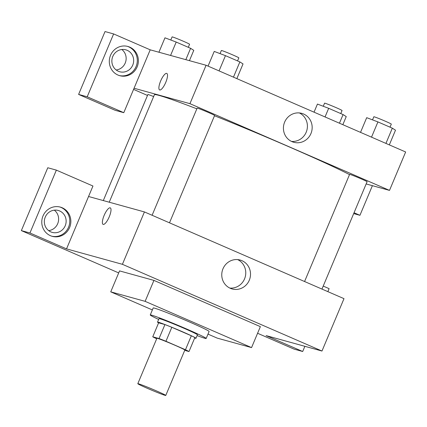 <?xml version="1.0" encoding="UTF-8"?>
<svg xmlns="http://www.w3.org/2000/svg" width="427" height="427" viewBox="0 0 427 427"><rect width="100%" height="100%" fill="white"/><g stroke="black" fill="none" stroke-linecap="round" stroke-linejoin="round"><path stroke-width="0.64" d="M165.094 395.349A15.164 0.598 22.8 0 1 149.498 389.248A15.164 0.598 22.8 0 1 137.809 383.692A15.164 0.598 22.8 0 1 152.023 389.018A15.164 0.598 22.8 0 1 165.767 395.445A15.164 0.598 22.8 0 1 165.094 395.349M137.809 383.692L156.89 338.296A15.164 0.598 22.8 0 1 171.104 343.618A15.164 0.598 22.8 0 1 184.854 350.049L165.767 395.445M152.754 336.796L158.625 322.828L164.929 324.568A20.368 0.801 22.8 0 1 171.819 327.296L191.339 335.777L185.467 349.745L165.948 341.264A20.368 0.801 22.8 0 0 159.057 338.536L152.754 336.796A20.368 0.801 22.8 0 0 156.277 338.595L156.693 338.776M184.72 350.364L188.99 351.544A20.368 0.801 22.8 0 0 185.467 349.745M191.339 335.777A20.368 0.801 22.8 0 1 194.867 337.576L188.99 351.544M194.669 338.045A20.854 0.822 -157.2 0 0 195.966 338.28A20.854 0.822 -157.2 0 0 177.061 329.447A20.854 0.822 -157.2 0 0 157.52 322.123A20.854 0.822 -157.2 0 0 158.598 322.881M157.52 322.123L158.988 318.627A20.854 0.822 22.8 0 1 178.529 325.95A20.854 0.822 22.8 0 1 197.434 334.789L195.966 338.28M171.819 327.296L165.948 341.264M164.929 324.568L159.057 338.536M158.652 319.428A30.328 1.196 22.8 0 1 150.256 314.955A30.328 1.196 22.8 0 1 178.678 325.609A30.328 1.196 22.8 0 1 206.172 338.462A30.328 1.196 22.8 0 1 204.821 338.275A30.328 1.196 22.8 0 1 197.098 335.59M150.256 314.955L153.192 307.974A30.328 1.196 22.8 0 1 181.614 318.622A30.328 1.196 22.8 0 1 209.107 331.48L206.172 338.462M152.364 309.938L110.737 291.849L145.121 301.345L251.556 347.599L217.172 338.104L207.997 334.117M110.737 291.849L119.544 270.899L153.933 280.395L260.369 326.644L251.556 347.599M153.933 280.395L145.121 301.345M304.873 346.313L302.69 351.506L266.101 335.606L321.974 351.037L122.41 264.313L66.532 248.882L92.958 186.023L56.369 170.122L29.949 232.982L21.35 230.607L118.701 272.912M257.582 333.268L294.091 349.131L302.69 351.506M29.949 232.982L66.532 248.882M50.439 235.693A15.164 14.497 -74.6 0 1 42.647 216.895A15.164 14.497 -74.6 0 1 60.351 207.106A15.164 14.497 -74.6 0 1 70.284 225.584A15.164 14.497 -74.6 0 1 52.275 236.344A15.164 14.497 -74.6 0 1 50.439 235.693M51.742 236.184A15.164 14.497 105.4 0 0 69.211 225.285A15.164 14.497 105.4 0 0 59.812 206.972M45.262 217.092A11.374 10.872 -74.6 0 1 58.264 210.463A11.374 10.872 -74.6 0 1 65.715 224.324A11.374 10.872 -74.6 0 1 52.211 232.389A11.374 10.872 -74.6 0 1 45.262 217.092M54.304 210.159A11.374 10.872 -74.6 0 1 58.195 222.243A11.374 10.872 -74.6 0 1 48.651 230.623M56.369 170.122L47.776 167.752L21.35 230.607M323.218 286.085L329.11 288.647L327.851 291.641M109.243 216.825A9.004 2.626 113.5 0 1 103.099 224.378A9.004 2.626 113.5 0 1 104.284 215.075A9.004 2.626 113.5 0 1 110.278 207.864A9.004 2.626 113.5 0 1 109.243 216.825M321.974 351.037L343.997 298.654L144.427 211.931L122.41 264.313M144.427 211.931L88.554 196.5M110.278 207.864A9.004 2.626 -66.5 0 0 104.284 215.075A9.004 2.626 -66.5 0 0 103.099 224.378M241.944 260.683A14.998 14.331 -74.6 0 1 249.656 279.274A14.998 14.331 -74.6 0 1 232.144 288.951A14.998 14.331 -74.6 0 1 222.323 270.681A14.998 14.331 -74.6 0 1 240.129 260.043A14.998 14.331 -74.6 0 1 241.944 260.683M229.827 288.081A14.998 14.331 105.4 0 0 245.199 277A14.998 14.331 105.4 0 0 237.695 259.6M109.232 202.211L154.382 94.794A111.837 4.409 22.8 0 1 196.847 108.826M214.498 115.754A111.837 4.409 22.8 0 1 349.521 174.595M321.958 289.079L367.081 181.737A9.479 0.374 -157.2 0 0 359.78 178.262A9.479 0.374 -157.2 0 0 350.028 174.446A9.479 0.374 -157.2 0 0 349.606 174.387L304.574 281.521M103.307 200.573L147.881 94.527A9.479 0.374 22.8 0 1 153.635 96.571M152.103 215.267L197.141 108.132A9.479 0.374 22.8 0 1 206.022 111.458A9.479 0.374 22.8 0 1 214.616 115.477L169.492 222.819M147.496 95.445L133.576 89.392M366.152 183.946L389.504 190.394L189.935 103.67L134.062 88.24L123.782 112.685L87.199 96.79L113.619 33.93L150.208 49.826L134.062 88.24M116.181 69.98A11.374 10.872 105.4 0 0 125.223 63.047A11.374 10.872 105.4 0 0 121.828 49.516M123.782 112.685L115.189 110.315L78.6 94.415L105.026 31.555L113.619 33.93M132.744 65.123A11.374 10.872 -74.6 0 1 119.736 71.752A11.374 10.872 -74.6 0 1 112.787 56.455A11.374 10.872 -74.6 0 1 125.794 49.826A11.374 10.872 -74.6 0 1 132.744 65.123M119.272 75.542A15.164 14.497 105.4 0 0 136.736 64.648A15.164 14.497 105.4 0 0 127.337 46.329M117.969 75.056A15.164 14.497 -74.6 0 1 110.171 56.252A15.164 14.497 -74.6 0 1 127.876 46.468A15.164 14.497 -74.6 0 1 137.814 64.941A15.164 14.497 -74.6 0 1 119.806 75.702A15.164 14.497 -74.6 0 1 117.969 75.056M354.047 212.753L359.94 215.309L372.397 185.67M359.94 215.309L353.695 213.585M87.199 96.79L78.6 94.415M389.504 190.394L405.65 151.98L206.081 65.256L150.208 49.826M284.638 122.111A14.998 14.331 -74.6 0 1 301.782 113.374A14.998 14.331 -74.6 0 1 311.609 131.644A14.998 14.331 -74.6 0 1 293.803 142.282A14.998 14.331 -74.6 0 1 284.638 122.111M206.081 65.256L189.935 103.67M291.486 141.412A14.998 14.331 105.4 0 0 306.853 130.331A14.998 14.331 105.4 0 0 299.348 112.931M165.756 82.379A9.004 2.626 113.5 0 1 159.618 89.932A9.004 2.626 113.5 0 1 160.798 80.628A9.004 2.626 113.5 0 1 166.792 73.417A9.004 2.626 113.5 0 1 165.756 82.379M166.792 73.417A9.004 2.626 -66.5 0 0 160.803 80.628A9.004 2.626 -66.5 0 0 159.618 89.932M389.323 144.886L395.503 130.192L392.328 128.175L377.927 121.914L366.697 117.676L360.521 132.37M392.328 128.175L385.928 143.408M377.927 121.914L371.522 137.152M372.525 119.875L373.828 116.768A9.479 0.374 22.8 0 1 382.709 120.099A9.479 0.374 22.8 0 1 391.303 124.113L390.022 127.171M236.857 78.632L243.032 63.933L239.862 61.915L225.461 55.659L214.226 51.416L208.05 66.11M239.862 61.915L233.457 77.154M225.461 55.659L219.056 70.893M220.054 53.615L221.362 50.509A9.479 0.374 22.8 0 1 230.244 53.839A9.479 0.374 22.8 0 1 238.837 57.853L237.551 60.912M342.844 124.689L346.244 116.592L343.073 114.575L328.673 108.314L317.442 104.071L314.037 112.168M343.073 114.575L339.444 123.211M328.673 108.314L325.043 116.95M323.266 106.275L324.573 103.169A9.479 0.374 22.8 0 1 333.455 106.494A9.479 0.374 22.8 0 1 342.048 110.513L340.762 113.571M189.433 60.661L193.778 50.333L190.607 48.315L176.202 42.059L164.971 37.816L158.913 52.233M190.607 48.315L185.836 59.668M176.202 42.059L170.57 55.451M170.8 40.015L172.102 36.909A9.479 0.374 22.8 0 1 180.989 40.239A9.479 0.374 22.8 0 1 189.577 44.253L188.296 47.312"/></g></svg>
